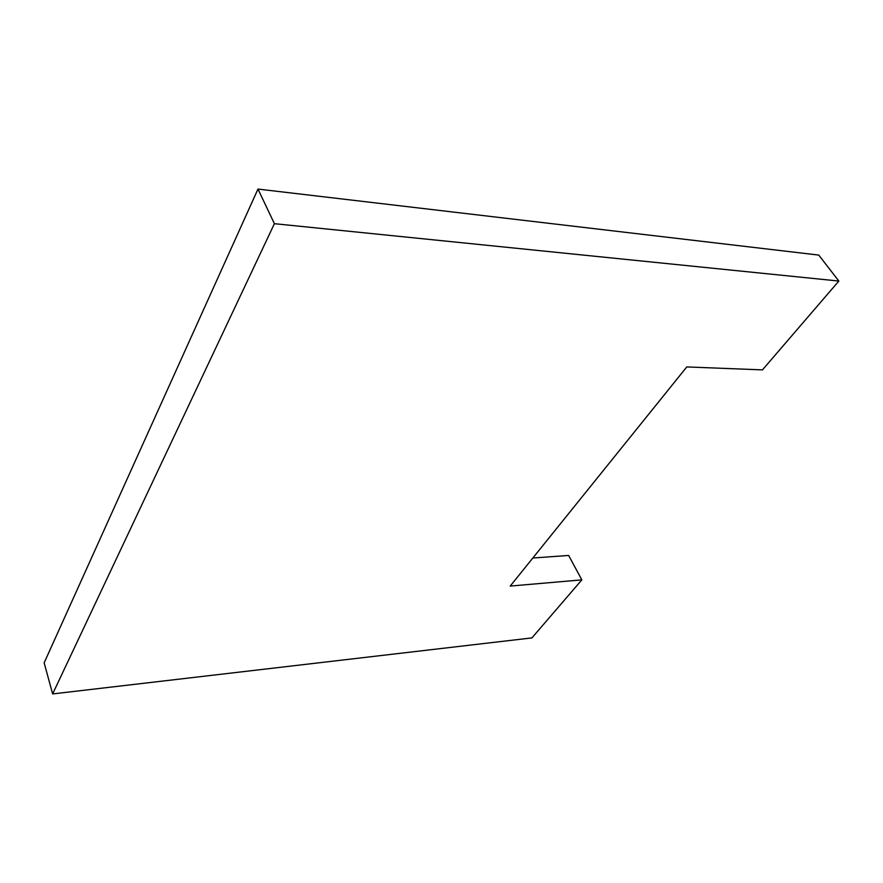 <?xml version="1.0" encoding="UTF-8"?>
<svg xmlns="http://www.w3.org/2000/svg" width="883" height="883" viewBox="0 0 883 883"><rect width="100%" height="100%" fill="white"/><g stroke="black" fill="none" stroke-linecap="round" stroke-linejoin="round"><path stroke-width="1.32" d="M581.842 579.866L531.919 637.901L52.638 693.928L44.15 662.857L257.968 189.072L818.762 255.088L838.85 281.059L762.448 369.889L686.786 366.931L510.231 586.069L581.842 579.866L568.641 555.451L532.824 558.023M52.638 693.928L274.403 223.686L257.968 189.072M274.403 223.686L838.85 281.059"/></g></svg>
